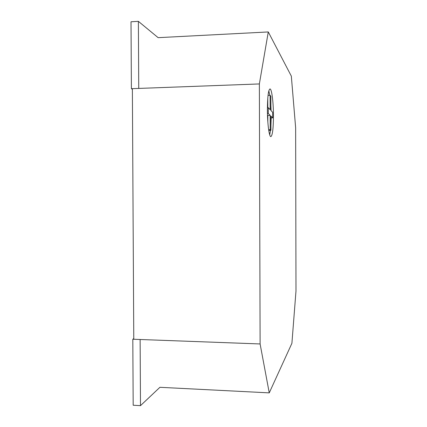 <?xml version="1.0" encoding="UTF-8"?>
<svg xmlns="http://www.w3.org/2000/svg" width="427" height="427" viewBox="0 0 427 427"><rect width="100%" height="100%" fill="white"/><g stroke="black" fill="none" stroke-linecap="round" stroke-linejoin="round"><path stroke-width="0.64" d="M269.25 392.872L291.908 343.292L295.986 291.043L295.644 127.753L291.326 76.129L268.284 31.945L259.365 83.938L132.37 88.661L133.779 339.262L260.107 343.954L269.25 392.872L159.922 387.3L140.488 405.65L133.181 405.234L132.808 339.225L133.779 338.627M140.488 405.65L140.125 339.497L132.808 339.225M132.375 89.19L131.393 88.699L131.014 21.772L138.38 21.35L158.15 37.667L268.284 31.945M138.38 21.35L138.748 88.426L131.393 88.699M273.451 115.904C273.461 102.437 271.748 88.629 269.955 88.949C268.359 89.932 267.505 96.844 267.398 109.68C267.393 123.729 269.197 137.094 270.889 136.608C272.511 135.428 273.365 128.527 273.451 115.904M271.097 110.678L270.873 105.699M269.821 95.344L268.829 90.86M259.365 83.938L260.107 343.954M267.841 122.01L267.825 115.434L270.174 115.37L270.211 129.701L270.937 130.304L268.738 130.358M268.647 129.739L270.211 129.701M270.905 117.905L272.672 117.857L270.899 116.091L270.937 130.304M268.044 95.402L270.12 95.333L270.846 96.224L270.883 110.449L272.661 112.333L272.672 117.857M270.12 95.333L270.158 109.68L268.273 107.679L268.289 113.497L267.446 113.518M267.777 98.189L267.804 107.695M267.403 107.705L268.273 107.679M270.174 115.37L268.289 113.497M267.825 115.434L267.489 115.114M269.704 134.799L270.51 130.315M270.921 125.645L271.182 117.9"/></g></svg>
